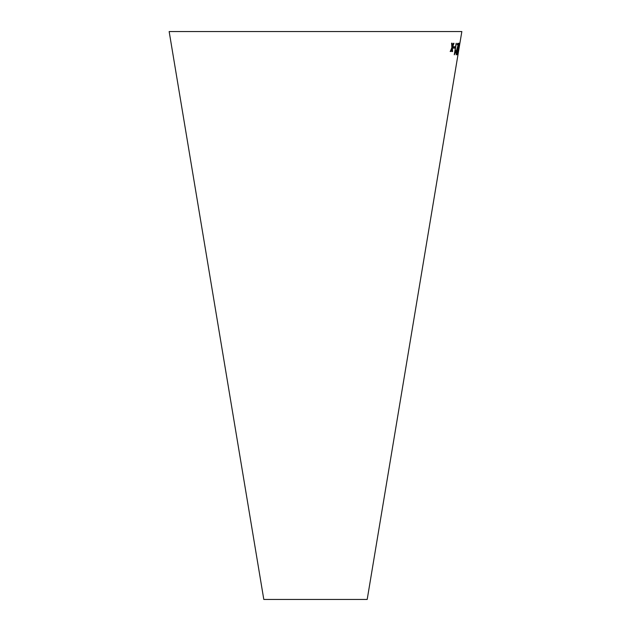 <?xml version="1.0" encoding="UTF-8"?>
<svg xmlns="http://www.w3.org/2000/svg" width="631" height="631" viewBox="0 0 631 631"><rect width="100%" height="100%" fill="white"/><g stroke="black" fill="none" stroke-linecap="round" stroke-linejoin="round"><path stroke-width="0.95" d="M457.988 54.692L367.195 599.45L263.805 599.45L169.155 31.55L461.845 31.55L457.948 54.873M451.591 43.184L451.875 47.609L450.305 51.442L450.865 51.474L451.97 48.65L452.064 51.537L452.577 51.561L452.395 47.562L453.989 43.31L453.492 43.287L452.309 46.513L452.151 43.223L451.591 43.184M453.61 46.702L453.381 48.106L454.533 48.145L454.762 46.733L453.61 46.702M454.998 52.255L456.134 43.342L454.273 54.779L455.858 50.567L454.825 52.223L456.284 43.31M457.333 51.497L456.458 53.674L456.418 51.726L458.705 43.35L457.514 43.421L457.294 44.769L458.216 44.714L456.166 51.703L456.26 54.834L456.994 51.34M458.619 48.966L459.289 43.16L457.925 48.95L457.357 54.787L458.453 48.942M459.052 46.804L458.824 48.208L459.052 46.804M457.972 53.69L459.526 44.367M458.145 53.714L459.699 44.399M458.84 48.161L459.076 46.749M457.286 54.613L457.601 53.556M459.139 44.312L459.116 43.129M458.705 44.809L458.516 48.966L457.822 52.815L457.546 53.627L457.341 53.02M457.546 53.627L459.092 44.304M456.087 54.81L457.167 51.466M456.418 51.726L456.458 53.674M456.252 51.695L457.601 47.593M457.428 47.57L458.524 44.32M458.351 44.288L458.532 43.318M457.128 44.738L458.216 44.714M454.304 54.747L455.637 51.916M455.472 51.884L455.692 50.535M453.216 48.074L454.533 48.145M454.359 48.114L454.596 46.71M450.148 51.411L450.865 51.474M450.7 51.45L451.97 48.65M451.899 51.513L452.577 51.561M452.411 51.529L452.395 47.562M452.238 47.53L453.823 43.279M451.993 43.192L452.309 46.513"/></g></svg>
